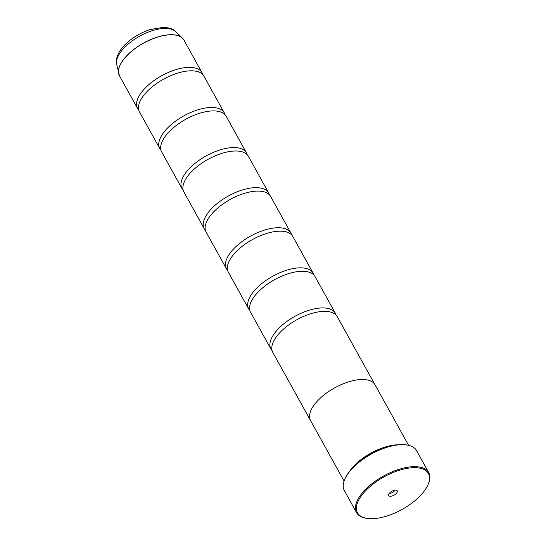 <?xml version="1.0" encoding="UTF-8"?>
<svg xmlns="http://www.w3.org/2000/svg" width="546" height="546" viewBox="0 0 546 546"><rect width="100%" height="100%" fill="white"/><g stroke="black" fill="none" stroke-linecap="round" stroke-linejoin="round"><path stroke-width="0.82" d="M138.732 110.033A36.848 16.912 -29 0 1 137.558 108.436A36.848 16.912 -29 0 1 151.501 82.432A36.848 16.912 -29 0 1 190.063 67.383A36.848 16.912 -29 0 1 202.02 72.7A36.848 16.912 -29 0 1 202.75 74.543M160.954 150.123A36.848 16.912 -29 0 1 159.78 148.526A36.848 16.912 -29 0 1 173.724 122.522A36.848 16.912 -29 0 1 212.285 107.473A36.848 16.912 -29 0 1 224.242 112.79A36.848 16.912 -29 0 1 224.972 114.633M183.176 190.213A36.848 16.912 -29 0 1 182.002 188.616A36.848 16.912 -29 0 1 195.953 162.612A36.848 16.912 -29 0 1 234.507 147.563A36.848 16.912 -29 0 1 246.464 152.887A36.848 16.912 -29 0 1 247.201 154.723M205.398 230.303A36.848 16.912 -29 0 1 204.224 228.706A36.848 16.912 -29 0 1 218.175 202.702A36.848 16.912 -29 0 1 256.729 187.653A36.848 16.912 -29 0 1 268.687 192.977A36.848 16.912 -29 0 1 269.424 194.813M227.621 270.393A36.848 16.912 -29 0 1 226.447 268.796A36.848 16.912 -29 0 1 240.397 242.793A36.848 16.912 -29 0 1 278.951 227.743A36.848 16.912 -29 0 1 290.909 233.067A36.848 16.912 -29 0 1 291.646 234.903M249.843 310.483A36.848 16.912 -29 0 1 248.676 308.886A36.848 16.912 -29 0 1 262.619 282.889A36.848 16.912 -29 0 1 301.18 267.84A36.848 16.912 -29 0 1 313.131 273.157A36.848 16.912 -29 0 1 313.868 274.993M272.065 350.573A36.848 16.912 -29 0 1 270.898 348.976A36.848 16.912 -29 0 1 284.841 322.979A36.848 16.912 -29 0 1 323.403 307.93A36.848 16.912 -29 0 1 335.353 313.247A36.848 16.912 -29 0 1 336.09 315.09M370.666 518.7A40.534 18.598 151 0 0 427.989 484.773A40.534 18.598 151 0 0 415.274 467.69A40.534 18.598 151 0 0 365.404 490.977A40.534 18.598 151 0 0 367.267 518.427A40.534 18.598 151 0 0 370.666 518.7M367.267 518.427L366.482 518.311A41.271 18.939 -29 0 1 356.552 512.633A41.271 18.939 -29 0 1 372.174 483.51A41.271 18.939 -29 0 1 415.363 466.653A41.271 18.939 -29 0 1 428.747 472.611A41.271 18.939 -29 0 1 428.303 484.043L427.989 484.773M395.645 490.137A4.866 2.232 151 0 0 388.766 494.205A4.866 2.232 151 0 0 390.294 496.259A4.866 2.232 151 0 0 396.28 493.461A4.866 2.232 151 0 0 396.055 490.172A4.866 2.232 151 0 0 395.645 490.137M389.748 492.84A2.655 1.215 151 0 0 390.554 493.147A2.655 1.215 151 0 0 393.257 492.123A2.655 1.215 151 0 0 394.376 490.274M344.908 478.992A40.827 18.735 -29 0 1 344.997 478.774A40.827 18.735 -29 0 1 402.736 444.594A40.827 18.735 -29 0 1 406.156 444.874A40.827 18.735 -29 0 1 406.395 444.908M428.747 472.611L416.557 450.621A41.271 18.939 151 0 0 406.627 444.942A41.271 18.939 151 0 0 403.166 444.662A41.271 18.939 151 0 0 344.806 479.211A41.271 18.939 151 0 0 344.362 490.642L356.552 512.633M159.78 148.526L139.462 111.869A36.848 16.912 -29 0 1 141.257 98.963A36.848 16.912 -29 0 1 191.967 70.816A36.848 16.912 -29 0 1 192.021 70.816A36.848 16.912 -29 0 1 203.924 76.14L224.242 112.79M408.585 445.311L375.061 384.828A36.875 16.919 151 0 0 363.097 379.504A36.875 16.919 151 0 0 324.515 394.56A36.875 16.919 151 0 0 310.558 420.584L344.089 481.067M182.002 188.616L161.684 151.959A36.848 16.912 -29 0 1 163.479 139.053A36.848 16.912 -29 0 1 214.189 110.906A36.848 16.912 -29 0 1 214.25 110.913A36.848 16.912 -29 0 1 226.146 116.23L246.464 152.887M204.224 228.706L183.906 192.049A36.848 16.912 -29 0 1 185.701 179.143A36.848 16.912 -29 0 1 236.411 151.003A36.848 16.912 -29 0 1 236.473 151.003A36.848 16.912 -29 0 1 248.369 156.32L268.687 192.977M226.447 268.796L206.129 232.139A36.848 16.912 -29 0 1 207.924 219.233A36.848 16.912 -29 0 1 258.633 191.093A36.848 16.912 -29 0 1 258.695 191.093A36.848 16.912 -29 0 1 270.591 196.41L290.909 233.067M248.676 308.886L228.358 272.236A36.848 16.912 -29 0 1 230.153 259.323A36.848 16.912 -29 0 1 280.862 231.183A36.848 16.912 -29 0 1 280.917 231.183A36.848 16.912 -29 0 1 292.813 236.5L313.131 273.157M270.898 348.976L250.58 312.326A36.848 16.912 -29 0 1 252.375 299.413A36.848 16.912 -29 0 1 303.085 271.273A36.848 16.912 -29 0 1 303.139 271.273A36.848 16.912 -29 0 1 315.035 276.59L335.353 313.247M310.292 420.058L272.802 352.416A36.848 16.912 -29 0 1 274.597 339.503A36.848 16.912 -29 0 1 325.307 311.363A36.848 16.912 -29 0 1 325.361 311.363A36.848 16.912 -29 0 1 337.257 316.687L374.754 384.329M349.222 471.867A36.875 16.919 -29 0 1 398.061 444.792M118.987 74.734A36.835 16.906 -29 0 1 118.625 73.519A36.835 16.906 -29 0 1 135.36 48.26A36.835 16.906 -29 0 1 171.935 34.698A36.835 16.906 -29 0 1 182.439 38.145L183.947 40.104A36.848 16.912 151 0 0 171.99 34.78A36.848 16.912 151 0 0 133.436 49.829A36.848 16.912 151 0 0 119.485 75.833L137.558 108.436M119.485 75.833L116.667 64.332A34.07 15.636 151 0 1 132.139 40.964A34.07 15.636 151 0 1 165.97 28.426A34.07 15.636 151 0 1 175.689 31.613L182.439 38.145A36.835 16.906 -29 0 1 183.285 39.094M406.156 444.874L406.627 444.942M175.689 31.613C173.976 29.32 169.956 27.887 163.629 27.3L149.973 29.573C143.311 31.77 137.08 35.005 131.286 39.285C126.099 43.148 122.147 47.311 119.417 51.788C115.875 57.992 116.121 62.394 116.667 64.332M183.947 40.104L202.02 72.7M344.997 478.774L344.806 479.211"/></g></svg>
